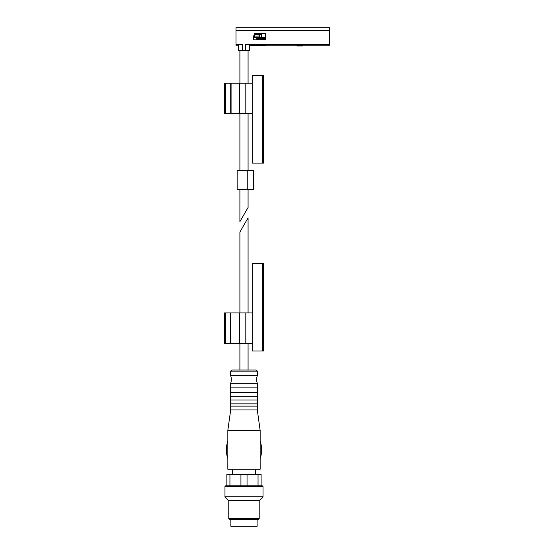 <?xml version="1.0" encoding="UTF-8"?>
<svg xmlns="http://www.w3.org/2000/svg" width="554" height="554" viewBox="0 0 554 554"><rect width="100%" height="100%" fill="white"/><g stroke="black" fill="none" stroke-linecap="round" stroke-linejoin="round"><path stroke-width="0.83" d="M300.275 45.276L299.132 45.276L299.132 44.486L300.275 44.486L300.275 45.947L302.56 45.947L302.56 45.186L300.275 45.186M299.132 45.276L299.132 45.947L296.854 45.954L296.854 45.186L266.045 45.193C266.322 44.597 256.647 44.597 256.918 45.193L266.045 45.193L265.664 45.573L249.695 45.193L249.695 50.518L242.264 50.518L242.444 44.382C237.022 45.352 237.022 45.352 242.444 44.382L236.004 44.382L236.004 45.193L238.282 45.193L238.282 50.518L242.264 50.518M323.287 45.089L317.961 45.089M329.561 30.775L236.004 30.775L236.004 27.7L329.561 27.7L329.561 45.193L302.56 45.193M329.561 44.382L245.533 44.382C250.955 45.352 250.955 45.352 245.533 44.382L245.713 50.518M299.132 45.186L296.854 45.186M254.826 34.549L259.798 34.549L259.514 36.065L254.369 36.065L254.826 33.406M265.664 37.589L261.564 37.589L261.564 34.549L259.798 34.549M248.074 189.336L248.074 207.501L239.903 221.662L239.903 189.336M239.903 170.32L239.903 113.653M239.903 83.225L239.903 50.518M265.664 33.406L254.639 33.406L253.684 36.017L253.684 39.867L265.664 39.867L265.664 33.406L261.481 33.406L261.481 34.549M236.004 30.775L236.004 44.382M265.664 39.68L257.028 39.867L265.664 39.867M257.298 39.68L257.298 37.589M256.177 39.867L256.177 37.589M261.564 37.589L259.514 37.589L259.514 36.065M259.514 37.589L254.369 37.589L254.369 36.065M264.909 38.455L258.06 38.455L258.524 38.919L264.438 38.919L264.909 37.589M258.06 38.455L258.06 37.589M258.766 39.68L258.766 38.919M262.471 163.091L252.202 163.091L252.202 75.621L263.614 75.621L263.614 163.091L262.471 163.091L262.471 75.621M224.439 113.653L224.439 83.225L224.439 113.653L252.202 113.653M224.439 83.225L252.202 83.225M247.77 170.32L247.77 189.336L237.14 189.336L237.14 170.32L253.877 170.32L253.877 189.336L253.877 170.32L253.877 189.336L253.116 189.336L253.116 170.32M247.77 189.336L253.116 189.336M248.074 369.989L231.821 369.989L256.156 369.989L248.074 369.989L248.074 343.369M239.903 232.022L248.074 217.861L239.903 232.022L239.903 312.941M263.005 486.557L262.243 485.796L261.1 485.796L261.1 474.383L226.877 474.383L226.877 485.796L225.734 485.796L224.972 486.557L224.972 496.827L263.005 496.827L263.005 486.557L224.972 486.557M229.931 474.383L229.931 485.796L226.877 485.796M258.046 474.383L258.046 485.796L229.931 485.796M261.1 485.796L258.046 485.796M247.042 474.383L247.042 485.796M240.935 474.383L240.935 485.796M230.679 371.132L257.298 371.132L257.298 375.695L230.679 375.695L230.679 371.132L231.821 369.989M257.298 375.695C256.433 378.23 256.433 380.764 257.298 383.299L230.679 383.299C231.544 380.764 231.544 378.23 230.679 375.695M257.298 383.299L257.298 387.101L230.679 387.101L230.679 383.299M257.298 387.101L257.298 392.426L230.679 392.426L230.679 387.101M257.298 392.426L257.298 396.228L230.679 396.228L230.679 392.426M257.298 396.228L257.298 400.036L230.679 400.036L230.679 396.228M257.298 400.036L257.298 403.838L230.679 403.838L230.679 400.036M257.298 403.838L257.298 406.117L230.679 406.117L230.679 403.838M257.298 406.117L257.298 409.925L230.679 409.925L227.826 430.458L227.826 469.252L260.151 469.252L260.151 430.458L227.826 430.458M263.005 496.827L259.203 500.629L228.774 500.629L224.972 496.827M259.203 500.629L259.203 518.502L228.774 518.502L228.774 500.629M259.203 518.502L258.06 519.645L229.917 519.645L228.774 518.502M257.111 519.645L257.111 526.3L230.866 526.3L230.866 519.645M252.202 263.496L252.202 350.973L263.614 350.973L263.614 263.496L252.202 263.496M230.526 343.369L230.526 312.941L224.439 312.941L224.439 343.369L230.907 343.369L230.907 312.941L245.81 312.941L245.81 343.369L230.907 343.369M252.202 343.369L245.81 343.369M252.202 312.941L245.81 312.941M230.526 312.941L230.907 312.941M259.66 34.549L259.66 33.406M245.81 113.653L245.81 83.225M239.674 113.653L239.674 83.225M231.073 113.653L231.073 83.225M230.706 113.653L230.706 83.225M225.582 113.653L225.582 83.225M239.674 312.941L239.674 343.369M225.582 312.941L225.582 343.369M262.471 263.496L262.471 350.973M248.074 170.32L248.074 113.653M248.074 83.225L248.074 50.518M264.203 39.68L264.203 38.919M302.56 45.954L296.854 45.954M239.903 343.369L239.903 369.989M248.074 217.861L248.074 312.941M232.673 469.252L232.673 474.383M255.304 469.252L255.304 474.383M257.298 371.132L256.156 369.989M230.679 406.117L230.679 409.925M257.298 409.925L260.151 430.458M260.158 441.337C262.174 447.016 262.174 452.694 260.158 458.373M227.819 458.366C225.803 452.694 225.803 447.016 227.819 441.337"/></g></svg>
